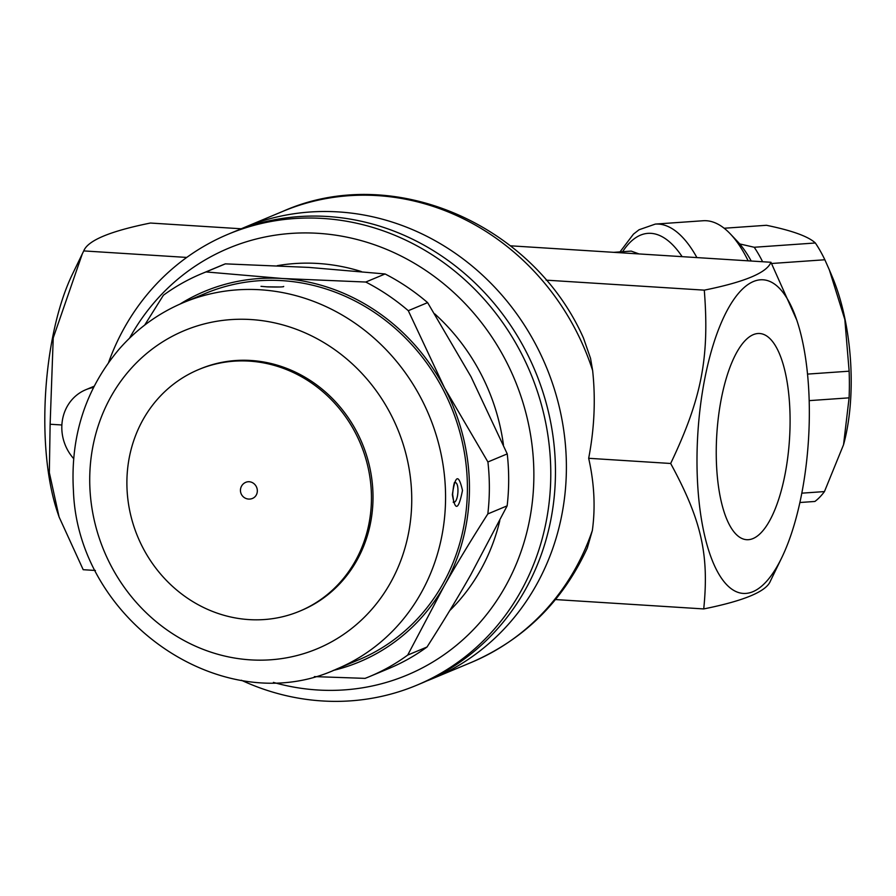 <?xml version="1.0" encoding="UTF-8"?>
<svg xmlns="http://www.w3.org/2000/svg" width="896" height="896" viewBox="0 0 896 896"><rect width="100%" height="100%" fill="white"/><g stroke="black" fill="none" stroke-linecap="round" stroke-linejoin="round"><path stroke-width="1.34" d="M59.091 516.981L57.378 511.896A157.125 55.406 -86.4 0 1 44.8 418.858A157.125 55.406 -86.4 0 1 72.397 274.288L82.32 253.826L53.234 337.926L50.131 424.245L49.336 472.584L59.091 516.981L83.194 569.699L95.39 570.472M241.226 228.782L150.416 223.037C110.04 231.19 87.819 240.475 83.742 250.914L82.32 253.826M781.749 557.693A157.125 55.406 93.6 0 0 796.768 320.085A157.125 55.406 93.6 0 0 734.496 298.491A157.125 55.406 93.6 0 0 696.987 460.096A157.125 55.406 93.6 0 0 725.211 583.083A157.125 55.406 93.6 0 0 781.749 557.693L770.403 581.067C766.326 591.506 744.106 600.79 703.73 608.933C709.24 554.467 701.467 520.24 670.667 463.478C701.68 398.35 709.587 357.571 704.29 290.147C744.654 282.005 766.886 272.709 770.952 262.27L510.406 245.806M696.909 257.589A148.4 59.73 -94 0 0 655.312 224.09L703.147 220.741A148.4 59.73 86 0 1 730.397 233.979A148.4 59.73 86 0 1 748.16 260.837M751.206 261.027A139.675 56.224 -94 0 0 737.374 241.349L730.397 233.979M739.693 243.925L754.219 247.262A144.032 57.971 86 0 1 762.608 261.744M799.882 502.51L814.901 501.458A144.032 57.971 -94 0 0 824.454 491.579L843.539 444.741L849.094 397.846A144.032 57.971 -94 0 0 849.374 384.608A144.032 57.971 -94 0 0 849.139 371.19L844.838 319.536L829.326 269.842L824.858 259.762A144.032 57.971 -94 0 0 815.349 242.984C808.315 236.432 792.008 230.541 766.438 225.288L724.158 228.245M829.326 269.842L832.272 276.808A128.755 51.822 86 0 1 851.2 381.797A128.755 51.822 86 0 1 843.931 443.296L843.539 444.741M801.808 493.17L824.454 491.579M809.178 400.635L849.094 397.846M807.531 374.102L849.139 371.19M771.635 263.491L824.858 259.762M754.219 247.262L815.349 242.984M639.038 253.938L631.221 251.104L613.704 252.336M770.952 262.27L796.768 320.085M186.749 257.432L83.742 250.914M50.131 424.245L61.88 424.984M93.498 387.464A43.646 40.242 -112.7 0 0 85.736 389.749A43.646 40.242 -112.7 0 0 73.64 458.595M238.414 230.026A244.418 225.322 67.3 0 1 243.846 227.662L282.856 211.355C391.989 162.646 532.75 223.451 583.486 338.083L590.542 358.366L592.626 370.462C595.717 399.168 594.406 428.445 588.672 458.293C594.306 483.336 595.526 507.394 592.346 530.499L587.306 547.982C562.744 601.373 524.115 639.498 471.419 662.379A244.418 225.322 67.3 0 0 592.346 530.499M243.846 227.662A244.418 225.322 67.3 0 1 566.395 467.611A244.418 225.322 67.3 0 1 432.398 678.686A244.418 225.322 67.3 0 1 426.91 680.893M704.29 290.147L546.09 280.146M588.672 458.293L670.667 463.478M703.73 608.933L555.498 599.558M241.382 680.243A244.418 225.322 -112.7 0 0 416.797 685.205L421.478 683.245A244.418 225.322 -112.7 0 0 555.464 472.17A244.418 225.322 -112.7 0 0 327.622 216.496A244.418 225.322 -112.7 0 0 232.926 232.232L228.245 234.192A244.418 225.322 -112.7 0 0 108.562 362.522M416.797 685.205A244.418 225.322 -112.7 0 0 545.675 422.61A244.418 225.322 -112.7 0 0 322.941 218.456A244.418 225.322 -112.7 0 0 228.245 234.192M129.528 338.195A231.325 213.248 67.3 0 1 318.237 233.33A231.325 213.248 67.3 0 1 532.694 498.624A231.325 213.248 67.3 0 1 273.437 682.405M499.811 520.598A200.771 185.091 67.3 0 1 449.702 610.635M277.256 265.675A200.771 185.091 67.3 0 1 361.346 271.544M434.75 313.88A200.771 185.091 67.3 0 1 503.451 444.965M333.189 670.443A200.771 185.091 -112.7 0 0 444.158 586.006L407.691 655.088A218.232 201.186 67.3 0 1 369.723 676.502L389.043 668.427A218.232 201.186 -112.7 0 0 427.011 647.013C443.352 621.477 457.912 597.453 470.68 574.918L507.147 505.848A218.232 201.186 -112.7 0 0 507.237 453.891L471.027 376.757L427.616 302.624A218.232 201.186 -112.7 0 0 385.09 273.963L308.818 267.4L225.344 263.861A218.232 201.186 -112.7 0 0 220.696 265.731L201.376 273.806A218.232 201.186 67.3 0 1 206.024 271.936L282.296 278.499A200.771 185.091 -112.7 0 0 180.018 304.069M144.67 325.114L163.408 295.221A218.232 201.186 67.3 0 1 201.376 273.806M225.344 263.861L206.024 271.936M369.723 676.502A218.232 201.186 67.3 0 1 365.075 678.373L314.384 676.603M427.011 647.013L407.691 655.088M507.147 505.848L487.827 513.923C471.486 539.448 456.938 563.483 444.158 586.006A200.771 185.091 -112.7 0 0 444.506 387.845L487.917 461.966A218.232 201.186 67.3 0 1 487.827 513.923M507.237 453.891L487.917 461.966M282.296 278.499L365.77 282.038A218.232 201.186 67.3 0 1 408.296 310.699L444.506 387.845A200.771 185.091 -112.7 0 0 282.296 278.499M385.09 273.963L365.77 282.038M427.616 302.624L408.296 310.699M183.501 302.568L205.341 293.44A198.598 183.075 67.3 0 1 467.41 488.387A198.598 183.075 67.3 0 1 358.546 659.882L336.694 669.021A198.598 183.075 -112.7 0 0 445.57 497.515A198.598 183.075 -112.7 0 0 183.501 302.568C158.558 313.085 137.088 328.63 119.09 349.205C85.445 389.222 70.224 436.442 73.438 490.851C77.907 621.219 223.754 721.504 336.694 669.021M462.493 490.437C458.629 473.547 455.246 474.958 452.357 494.682C455.179 511.515 458.55 510.093 462.493 490.437M266.403 286.821L280.146 286.989M454.81 482.485C459.894 481.97 458.338 502.891 453.678 502.242M198.666 369.555L200.234 368.906A130.939 120.714 67.3 0 1 373.016 497.437A130.939 120.714 67.3 0 1 301.246 610.512L299.678 611.173A130.939 120.714 67.3 0 1 137.805 536.917A130.939 120.714 67.3 0 1 198.666 369.555A130.939 120.714 67.3 0 1 371.459 498.098A130.939 120.714 67.3 0 1 299.678 611.173M245.806 482.306A8.725 8.053 67.3 0 1 257.331 490.874A8.725 8.053 67.3 0 1 252.538 498.411A8.725 8.725 0 0 1 241.125 493.73A8.725 8.725 0 0 1 245.806 482.306M790.093 421.165A103.298 36.422 -86.4 0 1 746.234 539.661A103.298 36.422 -86.4 0 1 716.811 434.325A103.298 36.422 -86.4 0 1 759.248 333.491A103.298 36.422 -86.4 0 1 790.093 421.165M622.63 251.709A139.675 56.224 86 0 1 682.125 256.659M282.856 211.355A244.418 225.322 67.3 0 1 592.626 370.462M411.746 499.89A172.402 158.939 67.3 0 1 169.971 631.982A172.402 158.939 67.3 0 1 170.486 337.254A172.402 158.939 67.3 0 1 411.746 499.89M655.312 224.09L639.061 229.757L633.472 234.114L620.01 251.888M85.736 389.749L94.114 386.243M432.398 678.686L471.419 662.379M283.181 286.787L283.707 286.429C283.752 287.011 278.354 287.168 267.49 286.899L260.994 286.328M454.373 482.541L455.011 482.205C455.459 483.381 454.026 478.229 452.637 494.424L453.869 502.634L453.174 502.13"/></g></svg>
